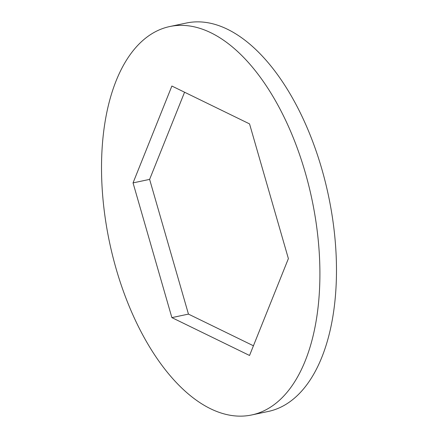<?xml version="1.0" encoding="UTF-8"?>
<svg xmlns="http://www.w3.org/2000/svg" width="438" height="438" viewBox="0 0 438 438"><rect width="100%" height="100%" fill="white"/><g stroke="black" fill="none" stroke-linecap="round" stroke-linejoin="round"><path stroke-width="0.66" d="M101.517 167.53A198.485 103.412 -101.9 0 0 251.795 414.939A198.485 103.412 -101.9 0 0 319.91 273.98A198.485 103.412 -101.9 0 0 169.632 26.565A198.485 103.412 -101.9 0 0 101.517 167.53M251.795 414.939L268.368 411.435A198.485 103.412 -101.9 0 0 336.483 270.47A198.485 103.412 -101.9 0 0 186.205 23.061L169.632 26.565M171.877 86.034L133.042 182.892L171.877 317.616L249.545 355.475L288.385 258.612L249.545 123.894L171.877 86.034M184.568 92.221L149.615 179.388L188.455 314.106L253.432 345.779M133.042 182.892L149.615 179.388M171.877 317.616L188.455 314.106"/></g></svg>
